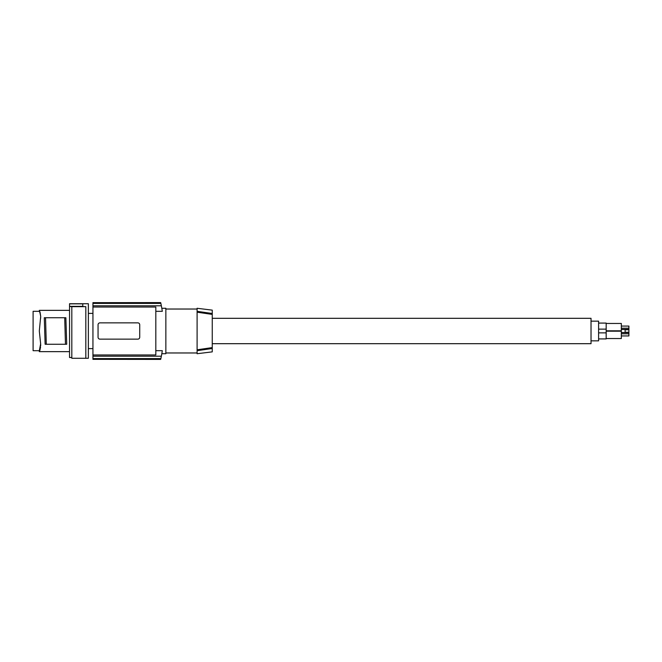 <?xml version="1.0" encoding="UTF-8"?>
<svg xmlns="http://www.w3.org/2000/svg" width="662" height="662" viewBox="0 0 662 662"><rect width="100%" height="100%" fill="white"/><g stroke="black" fill="none" stroke-linecap="round" stroke-linejoin="round"><path stroke-width="0.99" d="M212.254 318.314L591.025 318.314L591.025 343.686L212.254 343.686M212.254 347.591L197.102 349.801L197.102 350.678L212.254 348.502L197.102 350.678L197.102 353.723L212.254 351.87L212.254 310.13L197.102 308.277L197.102 311.322L212.254 313.498L197.102 311.322L197.102 312.199L212.254 314.409M165.856 309.03L197.102 309.03M165.856 352.97L197.102 352.97M161.809 308.277L165.856 308.277L165.856 353.723L161.809 353.723M155.818 311.322L162.306 311.322C161.66 307.276 161.66 307.276 162.306 311.322C161.66 307.276 161.66 307.276 162.306 311.322A132.565 132.565 0 0 0 161.354 305.794L92.945 305.794L92.945 307.044L155.818 307.044L155.818 354.956L92.945 354.956L92.945 307.044M160.874 303.411L92.945 303.411L92.945 302.658L160.709 302.658A132.565 132.565 0 0 1 160.874 303.411L161.354 305.794M155.818 350.678L162.306 350.678A132.565 132.565 0 0 1 161.354 356.206L160.874 358.589A132.565 132.565 0 0 1 160.709 359.342L92.945 359.342L92.945 354.956M92.945 356.206L161.354 356.206M138.019 322.866L137.828 322.857A1.895 1.895 0 0 1 139.723 324.752L139.723 337.248A1.895 1.895 0 0 1 137.828 339.143L99.954 339.143A1.895 1.895 0 0 1 98.059 337.248L98.059 324.752A1.895 1.895 0 0 1 99.954 322.857L137.828 322.857M92.945 303.411L92.945 305.794M92.945 302.658L160.692 302.592M160.692 359.408L92.945 359.342M162.306 350.678C161.66 354.724 161.66 354.724 162.306 350.678C161.66 354.724 161.66 354.724 162.306 350.678M92.945 358.589L160.874 358.589M69.543 306.547L69.543 303.726L88.36 303.726L88.36 358.274L71.819 358.274L71.819 306.547L69.543 306.547L69.543 357.513L71.819 357.513M40.026 349.139L39.339 350.695L39.306 351.638L40.001 350.074L40.663 344.075L39.306 331L40.696 316.403L39.554 310.958M40.647 343.768L39.339 350.695L33.1 350.695L33.1 311.305L39.339 311.305L40.001 312.803L39.513 310.859M39.306 310.354L39.604 311.057L39.306 310.354L69.543 310.354M40.159 348.808L40.324 348.286M40.415 347.906L40.539 347.219M40.001 311.926L40.696 316.403M40.647 318.232L40.663 317.073M40.663 344.927L40.696 345.597M39.339 350.695L40.001 349.197M39.306 351.646L39.604 350.943L39.306 351.646L39.604 350.943L39.306 351.646L69.543 351.646M66.713 344.257L65.869 317.743L64.711 317.743L65.464 344.257L66.713 344.257M45.537 317.743L44.288 317.743L45.132 344.257L46.29 344.257L45.537 317.743L64.711 317.743M46.29 344.257L65.464 344.257M85.828 358.274L85.828 306.68L71.819 306.68M69.543 303.85L82.8 303.85L82.8 306.622L85.828 306.68M69.543 306.349L82.8 306.349M197.102 349.801L197.102 312.199M591.025 321.153L598.597 321.153L598.597 340.847L591.025 340.847M598.597 323.081L606.177 323.081L606.177 338.919L598.597 338.919M606.177 331.19L621.328 331.19L621.328 338.539L606.177 338.539M621.328 332.597L628.9 332.597L628.9 335.932L621.328 335.932M606.177 323.461L621.328 323.461L621.328 330.81L606.177 330.81M621.328 326.068L628.9 326.068L628.9 329.403L621.328 329.403M621.328 329.486L625.11 329.486L625.11 332.514L621.328 332.514M625.11 329.75L628.9 329.75L628.9 332.25L625.11 332.25M606.177 332.87L598.597 332.87M606.177 329.13L598.597 329.13M88.36 313.391L92.945 313.391M621.328 328.203L628.9 328.203M88.36 348.609L92.945 348.609M621.328 333.797L628.9 333.797"/></g></svg>
